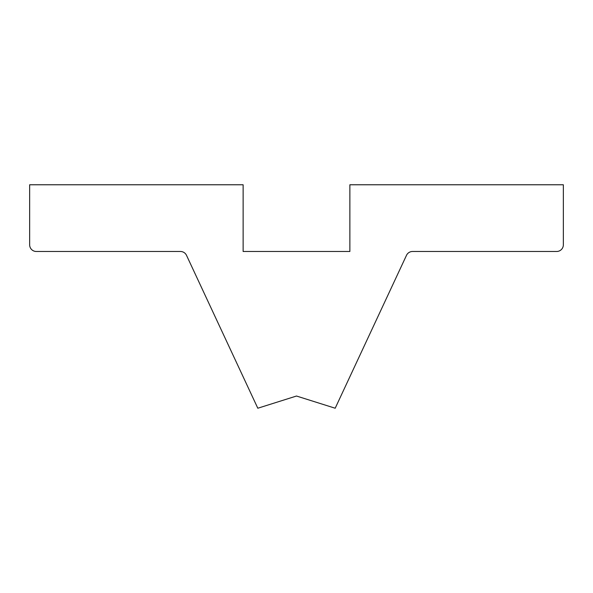 <?xml version="1.0" encoding="UTF-8"?>
<svg xmlns="http://www.w3.org/2000/svg" width="593" height="593" viewBox="0 0 593 593"><rect width="100%" height="100%" fill="white"/><g stroke="black" fill="none" stroke-linecap="round" stroke-linejoin="round"><path stroke-width="0.89" d="M296.5 396.028L257.807 408.229L186.513 255.338A6.671 6.671 0 0 0 180.465 251.484L36.321 251.484A6.671 6.671 0 0 1 29.65 244.813L29.65 184.771L243.13 184.771L243.13 251.484L349.87 251.484L349.87 184.771L563.35 184.771L563.35 244.813A6.671 6.671 0 0 1 556.679 251.484L412.535 251.484A6.671 6.671 0 0 0 406.487 255.338L335.193 408.229L296.5 396.028L335.193 408.229L406.487 255.338A6.671 6.671 0 0 1 412.535 251.484L556.679 251.484A6.671 6.671 0 0 0 563.35 244.813L563.35 184.771L349.87 184.771L349.87 251.484L243.13 251.484L243.13 184.771L29.65 184.771L29.65 244.813A6.671 6.671 0 0 0 36.321 251.484L180.465 251.484A6.671 6.671 0 0 1 186.513 255.338L257.807 408.229L296.5 396.028"/></g></svg>
